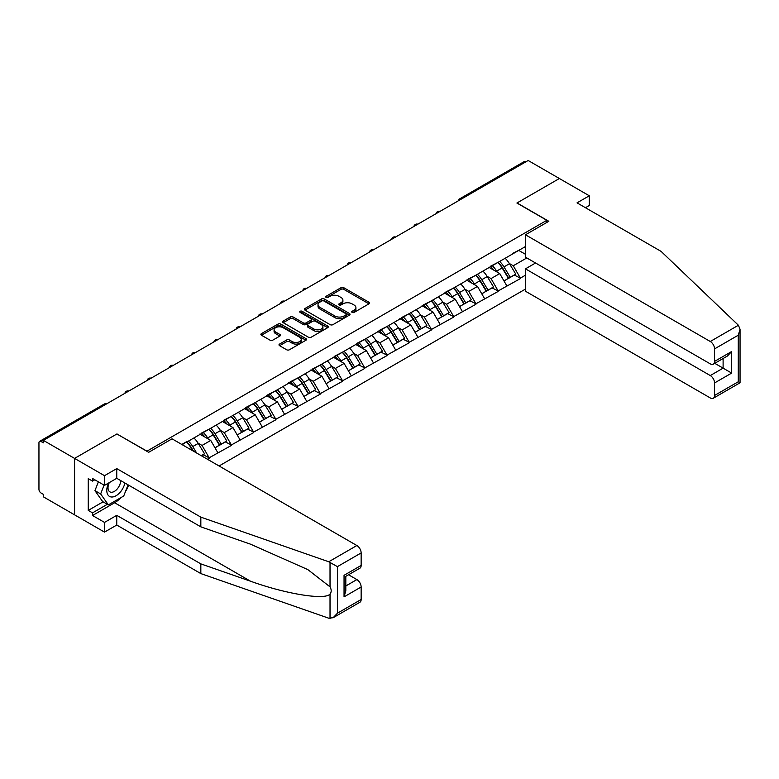 <?xml version="1.0" encoding="UTF-8"?>
<svg xmlns="http://www.w3.org/2000/svg" width="779" height="779" viewBox="0 0 779 779"><rect width="100%" height="100%" fill="white"/><g stroke="black" fill="none" stroke-linecap="round" stroke-linejoin="round"><path stroke-width="1.17" d="M352.137 312.428A1.383 0.798 0 0 0 354.094 312.428L368.954 303.849A1.977 1.139 0 0 0 369.538 303.041A1.977 1.139 0 0 0 368.954 302.233L343.782 287.704A1.977 1.139 0 0 0 340.988 287.704L326.119 296.283A1.383 0.798 0 0 0 325.719 296.848A1.383 0.798 0 0 0 326.119 297.412A1.383 0.798 0 0 0 328.076 297.412L330.004 296.302A6.329 3.652 0 0 1 338.953 296.302L341.056 297.51A6.329 3.652 0 0 1 342.906 300.1A6.329 3.652 0 0 1 341.056 302.68L339.128 303.791A1.383 0.798 0 0 0 338.729 304.355A1.383 0.798 0 0 0 339.128 304.92A1.383 0.798 0 0 0 341.085 304.92L343.013 303.81A6.329 3.652 0 0 1 351.962 303.81L354.065 305.017A6.329 3.652 0 0 1 355.915 307.608A6.329 3.652 0 0 1 354.065 310.188L352.137 311.298A1.383 0.798 0 0 0 351.728 311.863A1.383 0.798 0 0 0 352.137 312.428L352.137 311.298M279.573 344.065A1.977 1.139 0 0 0 278.999 344.873A1.977 1.139 0 0 0 279.573 345.681L286.643 349.761A1.977 1.139 0 0 0 289.437 349.761L305.943 340.228A1.977 1.139 0 0 0 306.527 339.42A1.977 1.139 0 0 0 305.943 338.612L280.771 324.083A1.977 1.139 0 0 0 277.967 324.083L261.462 333.607A1.977 1.139 0 0 0 260.887 334.415A1.977 1.139 0 0 0 261.462 335.223L270.001 340.15A1.977 1.139 0 0 0 272.796 340.15L279.856 336.07A1.977 1.139 0 0 0 280.44 335.262A1.977 1.139 0 0 0 279.856 334.454L275.63 332.01A5.287 3.058 0 0 1 274.081 329.858A5.287 3.058 0 0 1 277.343 327.034A5.287 3.058 0 0 1 283.108 327.696L299.681 337.268A5.287 3.058 0 0 1 301.239 339.42A5.287 3.058 0 0 1 297.968 342.244A5.287 3.058 0 0 1 292.203 341.582L289.437 339.985A1.977 1.139 0 0 0 286.643 339.985L279.573 344.065L279.573 345.681M117.045 433.884L74.58 458.403L43.371 440.378L528.162 160.493L559.371 178.508L516.905 203.027L546.829 220.301L146.968 451.158L117.045 434.049M330.14 324.648A1.977 1.139 0 0 0 332.945 324.648L349.45 315.115A1.977 1.139 0 0 0 350.024 314.307A1.977 1.139 0 0 0 349.45 313.499L324.268 298.961A1.977 1.139 0 0 0 321.474 298.961L304.969 308.494A1.977 1.139 0 0 0 304.385 309.302A1.977 1.139 0 0 0 304.969 310.11L330.14 324.648M300.694 312.73A1.383 0.798 0 0 1 302.096 312.924L302.096 311.279L327.696 326.06A1.977 1.139 0 0 1 328.271 326.868A1.977 1.139 0 0 1 327.696 327.677L311.191 337.2A1.977 1.139 0 0 1 308.396 337.2L283.215 322.672L283.215 321.055A1.977 1.139 0 0 0 282.631 321.863A1.977 1.139 0 0 0 283.215 322.672M283.215 321.055L290.275 316.975A1.977 1.139 0 0 1 293.079 316.975L303.284 322.866A1.977 1.139 0 0 0 306.089 322.866L310.772 320.159A1.977 1.139 0 0 0 311.347 319.361A1.977 1.139 0 0 0 310.772 318.553L300.139 312.408A1.383 0.798 0 0 1 299.73 311.843A1.383 0.798 0 0 1 300.587 311.103A1.383 0.798 0 0 1 302.096 311.279M219.074 465.969L525.455 289.087M546.829 220.301L546.829 222.443M182.237 444.702L186.941 441.498L181.809 444.458M186.941 441.985L525.455 246.544M525.455 275.182L520.391 278.103L513.264 265.756L509.32 263.477M497.908 262.455A13.506 7.8 -120 0 1 502.523 267.859L508.823 278.249L514.306 275.075L520.391 278.103M520.391 278.59L498.161 290.937L491.043 278.59L487.089 276.311M475.677 275.289A13.506 7.8 -120 0 1 480.292 280.693L486.593 291.083L492.075 287.918L498.161 290.937M498.161 291.424L475.93 303.771L468.812 291.424L464.859 289.145M453.446 288.123A13.506 7.8 -120 0 1 458.062 293.527L464.362 303.917L469.844 300.752L475.93 303.771M475.93 304.268L453.699 316.605L446.581 304.258L442.628 301.979M431.215 300.957A13.506 7.8 -120 0 1 435.841 306.361L442.131 316.751L447.613 313.586L453.699 316.605M453.699 317.102L431.469 329.439L424.351 317.102L420.397 314.823M408.985 313.791A13.506 7.8 -120 0 1 413.61 319.195L419.9 329.585L425.383 326.42L431.469 329.439M431.469 329.936L409.238 342.273L402.12 329.936L398.166 327.657M386.754 326.625A13.506 7.8 -120 0 1 391.379 332.029L397.67 342.419L403.152 339.255L409.238 342.273M409.238 342.77L387.007 355.107L379.889 342.77L375.936 340.491M364.523 339.459A13.506 7.8 -120 0 1 369.149 344.863L375.439 355.253L380.921 352.089L387.007 355.107M387.007 355.604L364.776 367.941L357.658 355.604L353.705 353.325M342.293 352.293A13.506 7.8 -120 0 1 346.918 357.697L353.208 368.087L358.691 364.923L364.776 367.941M364.776 368.438L342.556 380.775L335.428 368.438L331.474 366.159M320.062 365.127A13.506 7.8 -120 0 1 324.687 370.531L330.978 380.921L336.46 377.757L342.556 380.775M342.556 381.272L320.325 393.609L313.197 381.272L309.244 378.993M297.831 377.961A13.506 7.8 -120 0 1 302.456 383.365L308.747 393.755L314.229 390.591L320.325 393.609M320.325 394.106L298.094 406.443L290.966 394.106L287.013 391.827M275.6 390.795A13.506 7.8 -120 0 1 280.226 396.199L286.516 406.589L291.998 403.425L298.094 406.443M298.094 406.94L275.863 419.277L268.736 406.94L264.792 404.661M253.37 403.629A13.506 7.8 -120 0 1 257.995 409.033L264.285 419.423L269.777 416.259L275.863 419.277M275.863 419.774L253.633 432.111L246.505 419.774L242.561 417.495M231.139 416.463A13.506 7.8 -120 0 1 235.764 421.867L242.055 432.257L247.547 429.093L253.633 432.111M253.633 432.608L231.402 444.945L224.274 432.608L220.33 430.329M208.908 429.297A13.506 7.8 -120 0 1 213.534 434.701L219.824 445.101L225.316 441.927L231.402 444.945M231.402 445.442L209.171 457.779L202.043 445.442L198.1 443.163M201.372 455.754L203.085 454.761L209.171 457.779M209.171 458.276L207.457 459.269M201.615 433.017L209.171 429.151M202.043 445.442L210.739 440.427L199.765 434.088M217.857 452.765L210.739 440.427M223.846 420.183L231.402 416.317M224.274 432.608L232.97 427.593L221.996 421.254M240.088 439.931L232.97 427.593M246.076 407.349L253.633 403.483M246.505 419.774L255.2 414.759L244.226 408.42M262.319 427.096L255.2 414.759M268.307 394.515L275.863 390.649M268.736 406.94L277.431 401.925L266.457 395.586M284.549 414.262L277.431 401.925M290.538 381.681L298.094 377.815M290.966 394.106L299.662 389.081L288.688 382.752M306.78 401.428L299.662 389.081M312.769 368.847L320.325 364.981M313.197 381.272L321.893 376.247L310.918 369.918M329.011 388.594L321.893 376.247M334.999 356.013L342.556 352.147M335.428 368.438L344.114 363.413L333.149 357.084M351.241 375.76L344.114 363.413M357.23 343.179L364.776 339.313M357.658 355.604L366.344 350.579L355.38 344.25M373.472 362.926L366.344 350.579M379.461 330.345L387.007 326.479M379.889 342.77L388.575 337.745L377.611 331.416M395.703 350.092L388.575 337.745M401.691 317.511L409.238 313.645M402.12 329.936L410.806 324.911L399.831 318.582M417.933 337.258L410.806 324.911M423.922 304.677L431.469 300.811M424.351 317.102L433.036 312.077L422.062 305.748M440.164 324.424L433.036 312.077M446.153 291.843L453.699 287.977M446.581 304.258L455.267 299.243L444.293 292.914M462.395 311.581L455.267 299.243M468.383 279.009L475.93 275.133M468.812 291.424L477.498 286.409L466.524 280.07M484.626 298.747L477.498 286.409M490.614 266.175L498.161 262.299M491.043 278.59L499.729 273.575L488.754 267.236M506.856 285.912L499.729 273.575M526.02 161.72L461.47 198.996M460.555 199.521A3.019 1.743 120 0 1 461.324 198.908A3.019 1.743 60 0 0 459.814 198.762L524.364 161.496A3.019 1.743 60 0 1 525.883 161.643M512.845 253.331L520.391 249.465M513.264 265.756L526.808 257.946M518.756 250.419L525.455 254.285M120.901 497.635A22.669 13.087 -60 0 1 114.62 502.747L92.535 515.503L104.503 522.407L104.503 532.115L74.58 514.841L74.58 458.403L116.899 433.961L148.672 452.317L172.042 438.82L356.87 545.524A6.047 3.486 60 0 1 361.144 552.934L337.424 566.635L328.738 561.766L200.836 517.139L116.753 468.598L104.503 475.677L74.58 458.403L74.58 514.841L43.371 496.827L43.371 494.353L41.092 493.039A3.019 1.743 -120 0 1 38.95 489.339L38.95 442.764A3.019 1.743 -120 0 1 39.573 441.381A3.019 1.743 -120 0 1 41.092 441.537L43.371 442.852L43.371 440.378M502.212 268.103L502.922 268.502M479.981 280.937L480.692 281.336M457.75 293.771L458.461 294.18M435.519 306.605L436.23 307.014M413.289 319.439L414 319.848M391.068 332.273L391.769 332.682M368.837 345.107L369.538 345.516M346.606 357.941L347.307 358.35M324.376 370.775L325.077 371.184M302.145 383.609L302.846 384.018M279.914 396.443L280.615 396.852M257.683 409.277L258.385 409.686M235.453 422.111L236.154 422.52M213.222 434.945L213.923 435.354M190.991 447.779L191.692 448.188M352.692 312.622L354.065 311.834A6.329 3.652 0 0 0 355.915 309.253L355.915 307.608M342.906 300.1L342.906 301.746A6.329 3.652 0 0 1 341.056 304.326L339.683 305.115M368.954 302.233L368.954 303.849L343.782 289.35A1.977 1.139 0 0 0 340.988 289.35L326.674 297.607M349.42 315.135L324.268 300.606A1.977 1.139 0 0 0 321.474 300.606L304.988 310.12M345.944 314.872A1.383 0.798 0 0 0 346.353 314.307A1.383 0.798 0 0 0 345.944 313.742L323.85 300.986A1.383 0.798 0 0 0 321.893 300.986L319.857 302.155A6.329 3.652 0 0 0 318.007 304.735A6.329 3.652 0 0 0 319.857 307.325L334.97 316.04A6.329 3.652 0 0 0 343.919 316.04L345.944 314.872L345.944 316.517A1.383 0.798 0 0 0 346.353 315.953L346.353 314.307M318.007 304.735L318.007 306.381A6.329 3.652 0 0 0 319.857 308.971L319.857 307.325M345.944 316.517L343.919 317.686A6.329 3.652 0 0 1 334.97 317.686L319.857 308.971M283.244 322.681L290.275 318.621L290.275 316.975M311.347 319.361L311.347 320.997A1.977 1.139 0 0 1 310.772 321.805L306.089 324.512A1.977 1.139 0 0 1 303.284 324.512L293.079 318.621A1.977 1.139 0 0 0 290.275 318.621M302.096 312.924L327.667 327.686M313.879 328.981A5.287 3.058 0 0 0 319.653 329.644A5.287 3.058 0 0 0 322.915 326.829A5.287 3.058 0 0 0 321.367 324.668L315.524 321.299A1.977 1.139 0 0 0 312.73 321.299L308.046 323.996A1.977 1.139 0 0 0 307.462 324.804A1.977 1.139 0 0 0 308.046 325.612L313.879 328.981L313.879 330.627A5.287 3.058 0 0 0 319.653 331.289A5.287 3.058 0 0 0 322.915 328.475L322.915 326.829M307.462 324.804L307.462 326.45A1.977 1.139 0 0 0 308.046 327.258L308.046 325.612M313.879 330.627L308.046 327.258M301.239 339.42L301.239 341.066A5.287 3.058 0 0 1 297.968 343.89A5.287 3.058 0 0 1 292.203 343.227L289.437 341.63A1.977 1.139 0 0 0 286.643 341.63L279.603 345.701M274.081 329.858L274.081 331.503A5.287 3.058 0 0 0 275.63 333.655L275.63 332.01M279.856 334.454L279.856 336.07L275.63 333.655M305.923 340.248L280.771 325.729A1.977 1.139 0 0 0 277.967 325.729L261.491 335.243M505.143 258.277A16.525 9.543 60 0 1 509.466 263.721L503.984 266.885A16.525 9.543 -120 0 0 499.651 261.442M503.984 266.885L510.274 277.275L515.766 274.111L509.466 263.721M508.823 278.249L510.274 277.275M514.306 275.075L515.766 274.111M490.205 266.408A13.506 7.8 60 0 1 493.925 270.225M492.309 265.678A16.525 9.543 60 0 1 496.642 271.131L497.265 272.153M504.023 281.015L508.424 278.346L502.134 267.957A16.525 9.543 -120 0 0 497.8 262.513M508.424 278.346L503.974 280.917M482.912 271.111A16.525 9.543 60 0 1 487.235 276.555L481.753 279.719A16.525 9.543 -120 0 0 477.42 274.276M481.753 279.719L488.043 290.119L493.535 286.945L487.235 276.555M486.593 291.083L488.043 290.119M492.075 287.918L493.535 286.945M467.975 279.242A13.506 7.8 60 0 1 471.694 283.059M470.088 278.512A16.525 9.543 60 0 1 474.411 283.965L475.034 284.987M481.792 293.849L486.193 291.18L479.903 280.791A16.525 9.543 -120 0 0 475.57 275.347M486.193 291.18L481.743 293.751M460.681 283.946A16.525 9.543 60 0 1 465.005 289.389L459.522 292.563A16.525 9.543 -120 0 0 455.189 287.11M459.522 292.563L465.813 302.953L471.305 299.779L465.005 289.389M464.362 303.917L465.813 302.953M469.844 300.752L471.305 299.779M445.744 292.076A13.506 7.8 60 0 1 449.464 295.893M447.857 291.346A16.525 9.543 60 0 1 452.18 296.799L452.803 297.821M459.561 306.683L463.963 304.014L457.672 293.625A16.525 9.543 -120 0 0 453.339 288.181M463.963 304.014L459.513 306.585M438.45 296.78A16.525 9.543 60 0 1 442.774 302.223L437.292 305.397A16.525 9.543 -120 0 0 432.958 299.944M437.292 305.397L443.582 315.787L449.074 312.613L442.774 302.223M442.131 316.751L443.582 315.787M447.613 313.586L449.074 312.613M423.513 304.91A13.506 7.8 60 0 1 427.233 308.727M425.626 304.18A16.525 9.543 60 0 1 429.95 309.633L430.573 310.655M437.331 319.517L441.732 316.849L435.442 306.459A16.525 9.543 -120 0 0 431.108 301.015M441.732 316.849L437.282 319.419M416.22 309.614A16.525 9.543 60 0 1 420.543 315.057L415.061 318.231A16.525 9.543 -120 0 0 410.728 312.778M415.061 318.231L421.351 328.621L426.843 325.447L420.543 315.057M419.9 329.585L421.351 328.621M425.383 326.42L426.843 325.447M401.282 317.744A13.506 7.8 60 0 1 405.012 321.561M403.395 317.024A16.525 9.543 60 0 1 407.719 322.467L408.342 323.489M415.1 332.351L419.501 329.692L413.211 319.293A16.525 9.543 -120 0 0 408.878 313.849M419.501 329.692L415.051 332.253M393.989 322.448A16.525 9.543 60 0 1 398.322 327.891L392.83 331.065A16.525 9.543 -120 0 0 388.497 325.612M392.83 331.065L399.121 341.455L404.613 338.281L398.322 327.891M397.67 342.419L399.121 341.455M403.152 339.255L404.613 338.281M379.052 330.578A13.506 7.8 60 0 1 382.781 334.395M381.165 329.858A16.525 9.543 60 0 1 385.488 335.301L386.111 336.324M392.879 345.185L397.271 342.526L390.98 332.136A16.525 9.543 -120 0 0 386.647 326.683M397.271 342.526L392.82 345.097M108.583 483.029A13.097 7.566 120 0 0 111.416 496.992A13.097 7.566 120 0 0 124.913 483.019M109.284 482.629A8.968 5.18 120 0 0 109.868 491.851A8.968 5.18 120 0 0 111.183 492.26A8.968 5.18 120 0 0 120.696 480.585M128.068 484.84L123.734 495.999L108.349 504.88L102.653 501.588L94.96 490.653L98.368 481.85M108.349 504.88L100.657 493.944L104.074 485.142M94.96 490.653L100.657 493.944M738.404 325.252L740.05 329.235L738.278 335.194L714.557 348.895A6.047 3.486 -120 0 0 710.273 341.494L738.404 325.252L661.118 251.403L577.035 202.861L589.294 195.782L559.371 178.508L517.042 202.939L548.825 221.294L525.455 234.781L710.273 341.494M589.294 195.782L589.294 205.49L585.448 207.711M535.572 263L525.455 268.843L525.455 291.219L710.273 397.933A6.047 3.486 -120 0 0 713.301 398.235A6.047 3.486 -120 0 0 714.557 395.459L714.557 382.956A6.047 3.486 -120 0 0 710.273 375.556L723.107 368.146L731.656 373.083L714.557 382.956M525.455 268.843L710.273 375.556M525.455 234.781L525.455 257.158L710.273 363.871A6.047 3.486 -120 0 0 713.301 364.173A6.047 3.486 -120 0 0 714.557 361.398L714.557 348.895M714.752 363.326L723.107 368.146L723.107 358.506M714.557 361.398L731.656 351.524L727.382 356.042L713.301 364.173M714.557 395.459L738.278 381.768L739.183 382.285M104.503 522.407L116.753 515.338L200.836 563.879L200.836 573.587L328.738 618.205L333.149 617.708L337.424 613.2L361.144 599.499A6.047 3.486 60 0 1 359.898 602.264L333.149 617.708M200.836 563.879L250.526 581.212C285.825 594.036 325.379 600.405 330.023 594.017C331.572 592.069 331.572 589.674 330.023 586.85L307.822 569.595L250.526 544.19L200.836 526.847L116.753 478.306L104.503 485.385L92.535 478.472L92.535 481.11L88.251 478.637L88.251 510.401L92.535 512.864L107.356 504.305M116.753 515.338L116.753 525.046L104.503 532.115M200.836 573.587L116.753 525.046M361.144 552.934L361.144 565.437A6.047 3.486 60 0 1 359.898 568.203L345.818 576.333L345.818 590.91L344.045 596.87L344.045 575.311C346.353 576.645 346.353 576.645 344.045 575.311L361.144 565.437M104.503 475.677L104.503 485.385M92.535 515.503L92.535 512.864M116.753 468.598L116.753 478.306M200.836 517.139L200.836 526.847M345.818 585.974L356.87 579.586A6.047 3.486 60 0 1 361.144 586.996L361.144 599.499M356.87 579.586L348.525 574.766M128.623 485.161A22.669 13.087 -60 0 1 125.4 491.705M94.814 479.796L92.535 481.11M88.251 510.401L103.081 501.842M371.758 335.282A16.525 9.543 60 0 1 376.091 340.725L370.6 343.899A16.525 9.543 -120 0 0 366.266 338.446M370.6 343.899L376.89 354.289L382.382 351.125L376.091 340.725M375.439 355.253L376.89 354.289M380.921 352.089L382.382 351.125M356.821 343.412A13.506 7.8 60 0 1 360.55 347.23M358.934 342.692A16.525 9.543 60 0 1 363.257 348.135L363.881 349.158M370.648 358.019L375.04 355.36L368.749 344.97A16.525 9.543 -120 0 0 364.416 339.517M375.04 355.36L370.59 357.931M349.528 348.116A16.525 9.543 60 0 1 353.861 353.569L348.369 356.733A16.525 9.543 -120 0 0 344.036 351.29M348.369 356.733L354.659 367.123L360.151 363.959L353.861 353.569M353.208 368.087L354.659 367.123M358.691 364.923L360.151 363.959M334.59 356.246A13.506 7.8 60 0 1 338.32 360.064M336.703 355.526A16.525 9.543 60 0 1 341.036 360.969L341.65 361.992M348.417 370.853L352.809 368.194L346.519 357.804A16.525 9.543 -120 0 0 342.185 352.351M352.809 368.194L348.359 370.765M327.297 360.95A16.525 9.543 60 0 1 331.63 366.403L326.138 369.567A16.525 9.543 -120 0 0 321.805 364.124M326.138 369.567L332.429 379.957L337.92 376.793L331.63 366.403M330.978 380.921L332.429 379.957M336.46 377.757L337.92 376.793M312.36 369.08A13.506 7.8 60 0 1 316.089 372.898M314.473 368.36A16.525 9.543 60 0 1 318.806 373.803L319.419 374.826M326.187 383.687L330.578 381.028L324.288 370.638A16.525 9.543 -120 0 0 319.955 365.185M330.578 381.028L326.128 383.599M305.066 373.784A16.525 9.543 60 0 1 309.399 379.237L303.907 382.401A16.525 9.543 -120 0 0 299.584 376.958M303.907 382.401L310.208 392.791L315.69 389.627L309.399 379.237M308.747 393.755L310.208 392.791M314.229 390.591L315.69 389.627M290.129 381.914A13.506 7.8 60 0 1 293.858 385.732M292.242 381.194A16.525 9.543 60 0 1 296.575 386.637L297.188 387.66M303.956 396.53L308.348 393.862L302.057 383.472A16.525 9.543 -120 0 0 297.724 378.019M308.348 393.862L303.898 396.433M282.835 386.618A16.525 9.543 60 0 1 287.169 392.071L281.677 395.235A16.525 9.543 -120 0 0 277.353 389.792M281.677 395.235L287.977 405.625L293.459 402.461L287.169 392.071M286.516 406.589L287.977 405.625M291.998 403.425L293.459 402.461M267.898 394.749A13.506 7.8 60 0 1 271.628 398.575M270.011 394.028A16.525 9.543 60 0 1 274.344 399.471L274.958 400.494M281.725 409.364L286.117 406.696L279.827 396.307A16.525 9.543 -120 0 0 275.493 390.863M286.117 406.696L281.667 409.267M260.605 399.452A16.525 9.543 60 0 1 264.938 404.905L259.446 408.069A16.525 9.543 -120 0 0 255.123 402.626M259.446 408.069L265.746 418.459L271.228 415.295L264.938 404.905M264.285 419.423L265.746 418.459M269.777 416.259L271.228 415.295M245.667 407.583A13.506 7.8 60 0 1 249.397 411.409M247.78 406.862A16.525 9.543 60 0 1 252.114 412.305L252.727 413.328M259.495 422.199L263.886 419.53L257.596 409.141A16.525 9.543 -120 0 0 253.263 403.697M263.886 419.53L259.436 422.101M238.374 412.295A16.525 9.543 60 0 1 242.707 417.739L237.215 420.903A16.525 9.543 -120 0 0 232.892 415.46M237.215 420.903L243.515 431.293L248.998 428.129L242.707 417.739M242.055 432.257L243.515 431.293M247.547 429.093L248.998 428.129M223.437 420.417A13.506 7.8 60 0 1 227.166 424.243M225.55 419.696A16.525 9.543 60 0 1 229.883 425.139L230.496 426.162M237.264 435.033L241.656 432.364L235.365 421.975A16.525 9.543 -120 0 0 231.032 416.531M241.656 432.364L237.206 434.935M216.143 425.13A16.525 9.543 60 0 1 220.476 430.573L214.985 433.737A16.525 9.543 -120 0 0 210.661 428.294M214.985 433.737L221.285 444.127L226.767 440.963L220.476 430.573M219.824 445.101L221.285 444.127M225.316 441.927L226.767 440.963M201.206 433.251A13.506 7.8 60 0 1 204.935 437.077M203.319 432.53A16.525 9.543 60 0 1 207.652 437.973L208.266 438.996M215.033 447.867L219.425 445.198L213.134 434.809A16.525 9.543 -120 0 0 208.801 429.365M219.425 445.198L214.975 447.769M193.913 437.964A16.525 9.543 60 0 1 198.246 443.407L192.754 446.571A16.525 9.543 -120 0 0 188.43 441.128M192.754 446.571L196.668 453.037M198.246 443.407L204.536 453.797L201.264 455.686M203.085 454.761L204.536 453.797M186.678 442.141A13.506 7.8 -120 0 1 191.303 447.545L193.533 451.226M192.832 450.817L190.904 447.643A16.525 9.543 -120 0 0 186.57 442.199M105.788 404.35L41.092 441.537M106.411 403.989A3.019 1.743 -60 0 0 105.642 404.262A3.019 1.743 -120 0 0 104.133 404.116L39.573 441.381M438.324 212.355A3.019 1.743 120 0 1 439.093 211.742A3.019 1.743 -60 0 1 439.862 211.469M416.103 225.189A3.019 1.743 120 0 1 416.862 224.586A3.019 1.743 -60 0 1 417.632 224.303M393.872 238.023A3.019 1.743 120 0 1 394.632 237.42A3.019 1.743 -60 0 1 395.401 237.137M371.641 250.857A3.019 1.743 120 0 1 372.401 250.254A3.019 1.743 -60 0 1 373.17 249.971M349.411 263.692A3.019 1.743 120 0 1 350.17 263.088A3.019 1.743 -60 0 1 350.939 262.805M327.18 276.526A3.019 1.743 120 0 1 327.94 275.922A3.019 1.743 -60 0 1 328.709 275.639M304.949 289.36A3.019 1.743 120 0 1 305.719 288.756A3.019 1.743 -60 0 1 306.478 288.473M282.719 302.194A3.019 1.743 120 0 1 283.488 301.59A3.019 1.743 -60 0 1 284.247 301.307M260.488 315.028A3.019 1.743 120 0 1 261.257 314.424A3.019 1.743 -60 0 1 262.017 314.141M238.257 327.862A3.019 1.743 120 0 1 239.026 327.258A3.019 1.743 -60 0 1 239.786 326.976M216.026 340.696A3.019 1.743 120 0 1 216.796 340.092A3.019 1.743 -60 0 1 217.555 339.81M193.796 353.53A3.019 1.743 120 0 1 194.565 352.926A3.019 1.743 -60 0 1 195.334 352.644M171.565 366.373A3.019 1.743 120 0 1 172.334 365.76A3.019 1.743 -60 0 1 173.104 365.487M149.334 379.207A3.019 1.743 120 0 1 150.104 378.594A3.019 1.743 -60 0 1 150.873 378.321M127.104 392.041A3.019 1.743 120 0 1 127.873 391.428A3.019 1.743 -60 0 1 128.642 391.155M354.065 311.834L354.065 310.188M339.128 304.92L339.128 303.791M341.056 304.326L341.056 302.68M326.119 297.412L326.119 296.283M340.988 289.35L340.988 287.704M343.782 289.35L343.782 287.704M304.969 310.11L304.969 308.494M321.474 300.606L321.474 298.961M324.268 300.606L324.268 298.961M349.45 315.115L349.45 313.499M334.97 317.686L334.97 316.04M343.919 317.686L343.919 316.04M293.079 318.621L293.079 316.975M303.284 324.512L303.284 322.866M306.089 324.512L306.089 322.866M310.772 321.805L310.772 320.159M327.696 327.677L327.696 326.06M286.643 341.63L286.643 339.985M289.437 341.63L289.437 339.985M292.203 343.227L292.203 341.582M261.462 335.223L261.462 333.607M277.967 325.729L277.967 324.083M280.771 325.729L280.771 324.083M305.943 340.228L305.943 338.612M502.134 267.957L496.642 271.131M479.903 280.791L474.411 283.965M457.672 293.625L452.18 296.799M435.442 306.459L429.95 309.633M413.211 319.293L407.719 322.467M390.98 332.136L385.488 335.301M738.278 381.768L738.278 335.194M731.656 351.524L731.656 373.083M330.023 618.507L330.023 594.017M330.023 586.85L330.023 562.36M337.424 566.635L337.424 613.2M361.144 586.996L344.045 596.87M328.738 561.766L356.87 545.524M114.62 502.747L250.526 581.212M368.749 344.97L363.257 348.135M346.519 357.804L341.036 360.969M324.288 370.638L318.806 373.803M302.057 383.472L296.575 386.637M279.827 396.307L274.344 399.471M257.596 409.141L252.114 412.305M235.365 421.975L229.883 425.139M213.134 434.809L207.652 437.973M190.904 447.643L189.122 448.675M459.814 198.762A3.019 3.019 0 0 0 458.364 200.787M440.067 211.352A3.019 3.019 0 0 0 436.133 213.621M417.836 224.186A3.019 3.019 0 0 0 413.902 226.455M395.605 237.02A3.019 3.019 0 0 0 391.671 239.289M373.375 249.855A3.019 3.019 0 0 0 369.441 252.123M351.144 262.689A3.019 3.019 0 0 0 347.21 264.957M328.913 275.523A3.019 3.019 0 0 0 324.979 277.791M306.683 288.357A3.019 3.019 0 0 0 302.749 290.625M284.452 301.191A3.019 3.019 0 0 0 280.518 303.469M262.221 314.025A3.019 3.019 0 0 0 258.287 316.303M239.99 326.859A3.019 3.019 0 0 0 236.056 329.137M217.76 339.693A3.019 3.019 0 0 0 213.826 341.971M195.529 352.527A3.019 3.019 0 0 0 191.595 354.805M173.298 365.37A3.019 3.019 0 0 0 169.364 367.639M151.068 378.204A3.019 3.019 0 0 0 147.134 380.473M128.837 391.039A3.019 3.019 0 0 0 124.903 393.307M106.606 403.873A3.019 3.019 0 0 0 104.133 404.116M740.05 329.235L740.05 382.791L713.301 398.235"/></g></svg>

